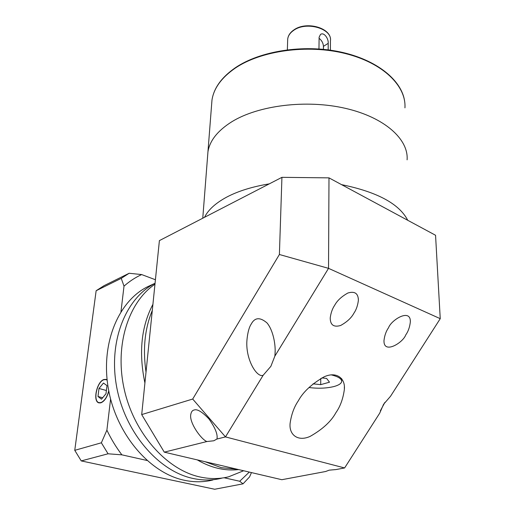 <?xml version="1.0" encoding="UTF-8"?>
<svg xmlns="http://www.w3.org/2000/svg" width="515" height="515" viewBox="0 0 515 515"><rect width="100%" height="100%" fill="white"/><g stroke="black" fill="none" stroke-linecap="round" stroke-linejoin="round"><path stroke-width="0.77" d="M238.638 469.583C231.982 470.369 225.139 469.963 218.109 468.36C211.079 466.732 204.127 463.906 197.258 459.882M237.293 469.268L221.289 467.678L205.079 461.717L221.289 467.678L237.293 469.268M221.605 478.216C212.528 480.489 203.045 480.579 193.157 478.487C158.272 471.302 124.572 431.821 116.519 386.128C108.298 340.415 126.22 297.825 155.06 283.282C126.22 297.825 108.298 340.415 116.519 386.128C124.572 431.821 158.272 471.302 193.157 478.487C203.045 480.579 212.528 480.489 221.605 478.216M243.627 470.755L228.673 476.787C219.59 479.066 210.094 479.143 200.187 477.019C166.635 469.963 133.836 433.089 124.179 389.063C114.388 345.024 128.666 301.932 154.964 284.209M146.015 372.171C142.687 349.138 144.779 328.557 152.298 310.442C144.779 328.557 142.687 349.138 146.015 372.171M144.915 383.012C138.58 352.756 141.252 326.536 152.916 304.339M404.938 107.847C406.367 86.057 383.141 62.914 345.217 53.515C307.378 44.052 260.944 50.657 235.22 68.141C221.514 77.636 213.764 88.29 211.974 100.097L207.944 151.835C209.702 140.724 217.639 130.713 231.744 121.797C258.227 105.369 306.316 99.273 345.488 108.362C384.744 117.401 408.678 139.346 407.101 159.837C408.678 139.346 384.744 117.401 345.488 108.362C306.316 99.273 258.227 105.369 231.744 121.797C217.639 130.713 209.702 140.724 207.944 151.835L207.597 156.29M407.745 220.291C399.26 203.824 377.199 191.941 341.554 184.64C377.199 191.941 399.26 203.824 407.745 220.291M269.274 183.868C252.421 186.649 238.291 191.033 226.87 197.026C215.65 203.058 208.208 209.811 204.532 217.304C208.208 209.811 215.65 203.058 226.87 197.026C238.291 191.033 252.421 186.649 269.274 183.868M263.159 375.261L270.864 366.345L274.856 356.135L275.049 353.799C275.789 345.14 273.317 330.463 267.021 322.944C260.049 316.995 254.783 317.375 251.217 324.083C249.17 327.134 247.773 332.175 247.033 339.218C244.947 358.916 256.966 378.19 263.159 375.261L225.473 436.907L216.976 439.025L217.021 438.677C217.787 434.248 215.128 427.714 209.051 419.062C202.15 411.743 197.116 408.743 193.955 410.062C192.333 410.391 191.271 411.858 190.769 414.459C189.057 422.467 201.088 439.417 206.869 441.542L213.796 440.776L216.976 439.025M380.36 410.796L384.885 402.382M279.394 254.507L281.93 177.334L328.988 177.868L328.531 268.347L440.241 318.676L390.525 396.28L383.591 404.269L379.671 413.23L344.612 467.948L225.473 436.907L192.7 399.048L279.394 254.507L328.531 268.347L274.856 356.135M334.673 305.292C332.387 308.62 330.907 312.817 330.224 317.871C330.231 324.946 333.694 327.489 340.621 325.493C346.949 321.997 351.359 317.935 353.85 313.287C356.206 309.914 357.713 305.614 358.382 300.387C358.298 293.441 354.803 290.975 347.902 293.003C341.58 296.524 337.171 300.618 334.673 305.292M388.522 327.752C386.128 331.145 384.621 335.381 383.997 340.441C383.302 354.738 402.923 342.868 405.749 334.937C408.195 331.506 409.728 327.186 410.339 321.978C410.906 307.906 391.381 319.757 388.522 327.752M298.282 400.882C294.142 406.927 291.432 414.33 290.138 423.092C288.728 434.744 297.882 442.018 310.204 436.353C322.59 429.298 331.164 421.399 335.928 412.65C340.299 406.444 343.112 398.681 344.368 389.359C345.462 378.094 336.321 371.148 324.032 376.871C311.639 384.016 303.058 392.018 298.282 400.882M344.612 467.948L335.947 469.571L329.22 470.156L325.622 471.508L281.827 479.71L164.279 452.151L141.702 414.588L192.7 399.048M308.961 387.512C318.257 388.696 326.652 388.349 334.151 386.488C338.722 385.207 341.226 383.572 341.67 381.583C341.863 378.873 338.381 376.632 331.209 374.862M313.023 383.836L320.703 384.647L329.51 382.194L326.6 378.416L321.843 377.907M320.755 378.486L320.703 384.647M206.869 441.542L164.279 452.151M141.702 414.588L159.399 240.614L281.93 177.334M440.241 318.676L435.555 235.271L328.988 177.868M318.965 48.964L319.107 37.241L320.485 34.46C323.961 31.782 328.66 38.67 328.216 43.337L328.177 49.884M323.414 49.343L323.439 46.344C323.214 43.125 321.766 40.44 319.094 38.277M212.895 479.98C203.824 482.246 194.361 482.349 184.499 480.295C149.646 473.221 116.145 434.048 108.362 388.709C100.393 343.363 118.592 301.114 147.548 286.758L151.519 284.911M107.146 380.205L106.026 379.606L103.869 379.748C96.891 381.75 92.661 401.488 99.054 402.653L101.056 402.543C104.59 400.908 107.152 396.975 108.736 390.75M107.114 379.883L106.103 379.375L103.901 379.516C96.775 381.564 92.468 401.7 98.983 402.891L101.024 402.781C104.551 401.172 107.146 397.265 108.794 391.059M251.462 472.59L249.556 476.903L243.041 483.836L239.7 481.255L224.064 477.746M239.7 481.255L249.305 472.088M243.041 483.836L214.684 489.25L81.248 460.919L108.06 453.792L101.365 442.797L106.895 430.147L110.596 399.009M106.895 430.147C111.143 439.05 116.139 447.277 121.875 454.835L108.06 453.792M146.955 460.462L121.875 454.835M141.657 274.566C135.374 277.45 129.49 281.306 124.006 286.147L121.244 278.358L129.149 273.265L141.657 274.566L155.421 279.742M120.974 311.678L124.006 286.147M81.248 460.919L74.759 450.329L101.365 442.797M74.759 450.329L96.144 290.724L121.244 278.358M96.144 290.724L104.03 285.683L129.149 273.265M103.464 383.051L98.989 388.477L97.985 396.498L101.468 399.17L106 393.711L106.985 385.619L103.464 383.051M102.652 397.741L97.985 396.498M106.393 390.499L98.989 388.477M287.357 49.8L287.698 39.127C288.136 35.503 290.215 32.426 293.923 29.889C306.599 20.658 332.246 28.08 330.443 40.846C332.484 28.666 306.412 20.98 293.743 30.308C290.119 32.799 288.104 35.741 287.698 39.127L287.66 40.434M323.439 46.344L328.216 43.337M404.668 101.539C401.919 80.186 376.574 59.528 339.803 51.835C303.058 44.129 260.024 51.017 235.452 67.665C221.643 77.205 213.822 88.02 211.974 100.097L211.607 104.835M207.944 151.835L202.768 218.212M341.67 380.817L341.664 378.641M217.092 437.583L217.021 438.677M344.355 386.72L344.368 389.359M410.281 320.549L410.339 321.978M358.363 298.771L358.382 300.387M275.145 350.908L275.049 353.799M330.443 40.846L330.398 50.187M107.114 379.916L106.026 379.606M147.548 286.758L155.06 283.263M100.245 402.962L99.054 402.653"/></g></svg>
